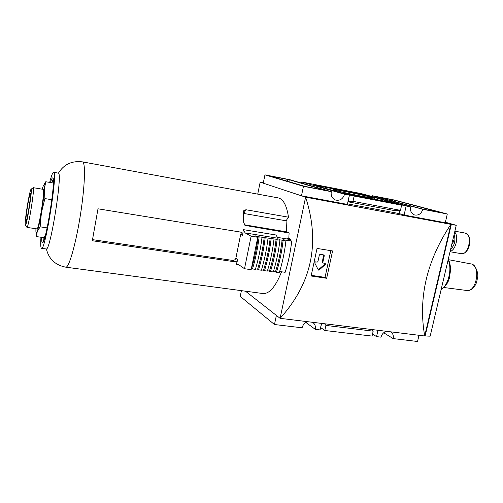 <?xml version="1.0" encoding="UTF-8"?>
<svg xmlns="http://www.w3.org/2000/svg" width="503" height="503" viewBox="0 0 503 503"><rect width="100%" height="100%" fill="white"/><g stroke="black" fill="none" stroke-linecap="round" stroke-linejoin="round"><path stroke-width="0.75" d="M286.666 231.87L289.118 233.021L245.08 225.401L243.678 222.496L243.534 211.505L243.628 210.782L245.923 209.738L288.483 217.189L286.062 220.786L286.666 231.87L244.439 224.803M286.062 220.786L243.71 213.461L245.923 209.738M237.768 259.586C237.177 261.088 236.058 261.805 234.411 261.736L92.313 240.736L97.997 208.802L240.384 232.053L241.528 232.556L242.666 235.31L243.251 229.613L275.927 234.995L278.065 238.284L245.137 232.908L251.11 236.209L244.508 268.721L238.12 264.27L236.196 264.609L237.768 259.586L235.863 258.291C235.266 259.762 234.14 260.466 232.493 260.397L92.558 239.642M279.643 271.507L285.132 272.305C288.282 262.509 290.483 252.116 291.727 241.126L282.956 239.698L285.893 241.176C284.585 252.311 282.365 262.855 279.234 272.815L273.425 271.501M251.11 236.209L257.762 237.29L255.052 235.819L259.133 236.831L276.116 239.246L277.096 239.749C275.77 250.928 273.55 261.529 270.457 271.538L273.286 271.953C276.392 261.956 278.605 251.374 279.932 240.208L278.945 239.705L282.082 240.214L285.893 241.176M270.457 271.538L267.502 270.639M271.148 238.78C269.803 249.997 267.59 260.629 264.515 270.677L267.357 271.092C270.444 261.057 272.657 250.444 273.997 239.246M264.515 270.677L261.535 269.765M265.156 237.806C263.798 249.054 261.591 259.724 258.536 269.803L261.397 270.224C264.465 260.158 266.678 249.507 268.024 238.277M258.536 269.803L257.618 269.193L255.543 268.891M259.133 236.831C257.762 248.111 255.555 258.812 252.519 268.929L255.405 269.35C258.448 259.246 260.655 248.564 262.019 237.297M252.519 268.929L251.431 268.294M244.508 268.721L251.148 269.69L257.762 237.29M277.096 239.749L279.932 240.208M277.486 237.397L287.483 239.032L291.727 241.126M281.561 271.783C275.594 286.71 269.407 293.966 263.006 293.538L65.78 267.175C68.892 268.068 75.739 244.508 80.323 215.504C84.944 186.506 85.73 161.985 82.498 161.878L82.492 161.878C71.879 160.583 63.856 164.349 58.423 173.17L53.601 172.278C52.696 172.334 51.394 175.71 49.69 182.407M82.498 161.878L278.19 197.893C283.29 199.025 286.716 205.457 288.483 217.189M289.118 233.021L288.804 238.252L290.64 239.151L290.508 240.522M287.483 239.032L287.565 238.051L290.64 239.151M289.395 238.944L289.3 239.925M243.251 229.613L245.137 232.908M242.666 235.31L240.711 234.197L235.863 258.291M258.202 236.335C256.876 247.595 254.681 258.259 251.619 268.319M264.213 237.309C262.899 248.539 260.699 259.171 257.618 269.193M270.186 238.277C268.879 249.475 266.678 260.07 263.578 270.067M276.116 239.246C274.827 250.412 272.626 260.969 269.501 270.928M282.082 240.214C280.806 251.343 278.593 261.874 275.455 271.796M283.076 240.717C281.762 251.865 279.542 262.428 276.424 272.406M239.246 265.056L236.196 264.609M287.565 238.051L288.804 238.252M40.963 237.246C40.485 244.295 40.674 247.992 41.523 248.337L46.389 248.979C50.533 250.104 62.712 173.378 58.423 173.17M41.523 248.337C45.264 251.538 58.147 170.385 53.601 172.278M41.699 237.353C41.617 240.767 41.843 242.547 42.378 242.685C45.578 245.326 56.518 176.39 52.658 177.911C52.123 177.88 51.381 179.42 50.432 182.532M43.132 237.561L43.283 241.654M53.205 179.175L51.866 182.784M45.698 234.052L44.239 237.724L36.486 236.592L36.04 232.7M43.365 185.777L45.754 181.734L44.277 189.864L44.899 198.584L41.435 212.568L40.114 226.822L37.222 231.625L36.486 236.592M53.343 183.035L45.754 181.734M47.125 227.878L40.114 226.822M51.859 199.722L44.899 198.584M27.652 205.369C26.231 214.278 25.678 219.497 25.999 221.024C26.892 222.747 31.758 192.077 30.381 193.435C29.784 194.265 28.878 198.245 27.652 205.369M27.483 204.796C25.502 217.258 24.81 224.112 25.414 225.363C26.772 225.665 32.55 189.26 31.161 189.128C30.438 189.53 29.212 194.755 27.483 204.796M26.753 227.092L26.973 227.381C28.508 227.79 34.858 187.782 33.273 187.694L32.972 187.902M26.917 227.387L36.964 228.89C38.712 230.349 45.352 188.506 43.239 189.354L33.223 187.669M35.939 228.739C35.788 232.109 35.99 233.53 36.543 233.008L37.222 231.625C38.442 228.123 39.844 221.773 41.435 212.568C42.981 203.237 43.931 195.673 44.277 189.864L44.113 185.305C43.855 184.777 43.428 185.381 42.843 187.11L42.221 189.178M347.472 203.86L399.017 213.536L404.104 215.032L445.262 222.741L450.87 224.338C426.733 260.692 418.012 297.902 424.708 335.979L280.108 318.33L245.502 291.199M424.708 335.979L450.87 224.338L305.604 197.163C320.38 242.823 311.879 283.214 280.108 318.33L305.604 197.163L260.158 182.161L257.731 194.133M332.584 250.94L317.028 248.432L311.131 276.009L326.667 278.278L332.584 250.94M362.99 196.484C350.622 194.114 333.992 190.316 332.999 189.662C332.483 189.235 336.388 189.82 344.706 191.423C357.224 193.831 374.15 197.698 374.433 198.239L362.99 196.484M354.137 196.063L344.819 193.85L349.371 195.145L344.574 194.221L301.756 182.017L361.299 193.605L410.618 206.934L396.553 203.822L401.633 205.205L354.137 196.063L352.987 201.338L348.001 201.81L395.012 210.688L400.47 210.342L352.987 201.338M398.005 203.866L342.141 193.095L313.237 184.89L363.801 194.592L398.005 203.866M422.828 209.286L372.365 195.755L394.597 200.081L447.299 214.001L422.828 209.286C421.332 213.75 418.571 215.642 414.554 214.963C411.328 213.612 410.02 210.933 410.618 206.934M441.999 212.788L422.501 209.034L376.231 196.642L394.226 200.156L441.986 212.832M326.089 190.511L304.636 186.33L269.193 175.824L289.25 179.734L326.089 190.511M331.27 191.662L289.822 179.697L264.949 174.855L303.466 186.305L331.27 191.662C330.71 195.724 332.112 198.509 335.488 200.031C339.953 200.936 342.983 198.999 344.574 194.221M307.849 321.719C304.843 322.637 302.932 324.661 302.096 327.799L274.475 324.523L240.239 296.386L241.409 290.652M321.505 323.385L320.084 329.93L315.318 329.364L305.937 322.498M386.43 331.307C383.651 332.2 381.84 334.149 381.01 337.155L376.552 336.626L372.522 334.074M371.66 329.509L373.182 331.156L372.069 336.092L324.825 330.49L320.606 327.528M418.993 335.281L417.547 341.48L393.17 338.594L383.67 332.772M263.339 182.765L260.158 182.161M264.949 174.855L263.251 183.18L301.473 195.799L347.359 204.4L349.371 195.145M451.292 224.47L425.148 335.985L430.172 336.167L456.259 225.3L450.864 224.395M425.148 335.985L424.721 335.935M445.381 222.213L456.259 225.3M372.604 330.528L372.805 329.647M321.587 323.391L320.688 327.535M376.552 336.626L377.986 330.276M390.668 331.829L391.064 332.087C393 333.64 393.698 335.809 393.17 338.594M274.475 324.523L276.386 315.412M312.451 322.278L313.539 323.077C315.199 324.737 315.796 326.837 315.318 329.364M301.473 195.799L303.466 186.305M301.454 183.054L301.756 182.017M372.151 196.535L372.365 195.755M445.262 222.741L447.299 214.001M404.104 215.032L406.135 206.073M399.017 213.536L399.728 210.386M400.941 205.017L401.017 204.683M349.535 194.762L348.001 201.81M401.633 205.205L400.47 210.342M324.58 323.756L325.925 325.428L324.825 330.49M373.182 331.156L325.925 325.428M325.19 187.254L365.272 195.001L396.031 203.344L340.606 192.649L314.752 185.311L325.208 187.135M326.667 278.278L325.026 277.373L330.804 250.651M311.275 275.361L325.026 277.373M323.806 254.933L320.122 254.348L319.361 254.92L317.934 261.566L317.179 262.138L315.406 261.868L314.702 262.88L318.393 270.098L319.147 270.023L325.309 264.509L325.284 263.434L323.102 263L322.851 262.327L324.278 255.694L323.806 254.933M318.217 269.904L324.768 264.232L324.919 263.327M323.643 254.908L322.31 262.05L322.662 262.773M452.763 240.157L453.549 240.409L452.738 240.264M453.549 240.409L452.738 243.854L451.927 243.716M246.137 225.847L244.722 225.111M234.411 261.736L232.493 260.397M392.434 200.986L392.692 199.817M393.95 201.389L394.226 200.156M287.351 181.206L287.722 179.401M288.854 181.652L289.25 179.734M318.613 269.734L319.147 270.023M324.768 264.232L325.309 264.509M322.31 262.05L322.851 262.327M323.737 255.43L324.278 255.694M441.156 289.502C448.38 285.503 452.398 268.552 448.129 259.856M470.915 263.905C472.977 263.824 477.705 268.124 477.85 276.279L476.523 282.661L474.838 285.949C472.455 288.188 473.279 289.917 466.696 290.47C476.725 292.564 481.101 265.012 470.915 263.905L448.575 259.699M450.594 249.375C454.674 245.319 455.85 240.315 454.127 234.367M465.061 233.059C469.085 234.92 470.601 238.799 469.62 244.703C467.017 253.154 464.055 253.682 461.163 253.644C468.815 255.543 472.914 233.933 465.061 233.059L454.875 231.191M450.122 251.387C455.718 250.337 459.025 236.372 454.662 232.078M241.509 232.537L240.88 232.185M65.78 267.175C55.286 265.119 48.822 259.051 46.389 248.979M25.414 225.363L26.973 227.381M31.161 189.128L33.273 187.694M44.113 185.305L45.672 182.023M36.543 233.008L36.644 233.82M391.064 332.087L390.624 331.823M313.539 323.077L312.42 322.272M322.568 262.729L323.102 263M441.081 289.803L446.494 284.604L448.248 281.284L449.267 278.536L450.65 269.759C450.411 265.383 449.625 261.856 448.292 259.171M466.696 290.47L444.155 287.546M461.163 253.644L450.04 251.739"/></g></svg>
